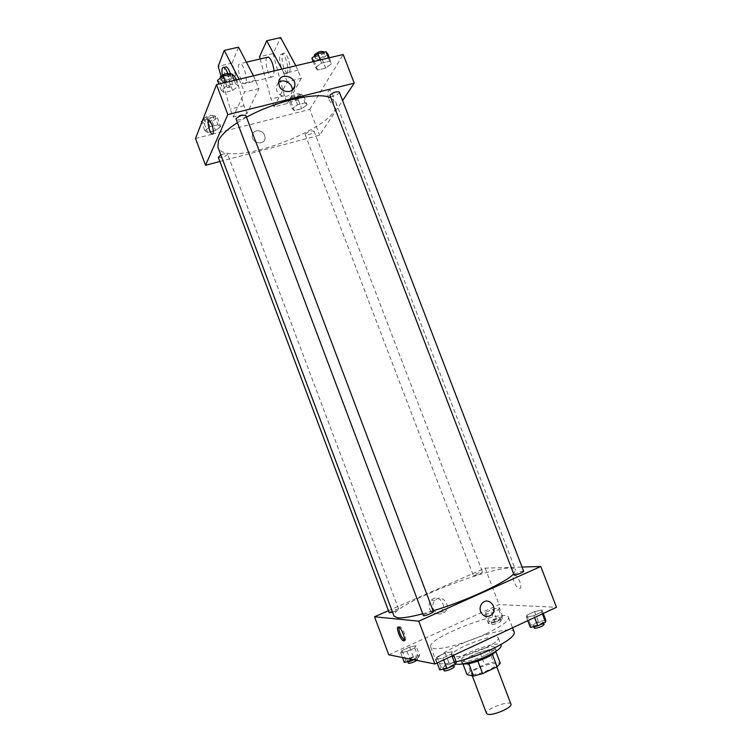 <?xml version="1.0" encoding="UTF-8"?>
<svg xmlns="http://www.w3.org/2000/svg" width="752" height="752" viewBox="0 0 752 752"><rect width="100%" height="100%" fill="white"/><g stroke="black" fill="none" stroke-linecap="round" stroke-linejoin="round"><path stroke-width="0.56" stroke-dasharray="3.76 2.82" d="M510.946 704.126C509.903 699.802 484.429 709.484 486.516 713.413M472.491 674.3C477.332 675.71 497.636 667.071 495.822 664.401C495.004 660.688 469.596 670.342 471.448 673.66L472.491 674.3M492.4 654.372L495.568 650.865L488.828 649.888L479.945 652.313L465.789 658.968L470.423 671.207L484.57 664.486L493.481 662.108L500.296 663.273M470.423 671.207L467.03 674.694M492.344 654.221L477.905 661.168M468.816 663.649L462.348 662.343L462.941 663.903L461.897 663.151C459.444 658.771 494.919 645.291 495.991 650.198L495.709 651.458M468.769 663.518L477.868 661.064M465.789 658.968L462.348 662.343M485.219 655.293C492.015 651.975 495.295 649.455 495.051 647.726C493.989 642.875 458.523 656.346 460.957 660.679L462.348 661.497C467.547 661.807 475.17 659.739 485.219 655.293M479.945 652.313L484.57 664.486M495.568 650.865L495.775 651.411M488.828 649.888L493.481 662.108M455.609 663.781L454.885 663.038C451.651 657.135 499.657 638.899 501.161 645.47M484.974 648.139C470.931 654.86 452.638 658.94 452.084 655.622C448.925 649.925 496.912 631.699 498.332 638.053C498.642 640.3 494.196 643.665 484.974 648.139M456.163 661.798C444.272 664.439 437.655 664.448 436.31 661.826C431.281 652.106 511.557 621.613 514.246 632.225M486.083 633.776C501.575 626.341 509.076 620.889 508.568 617.411C506.162 607.531 425.961 637.997 430.717 646.983L433.481 648.525C440.879 650.066 466.56 642.96 486.083 633.776M541.919 610.022L541.637 612.015L533.864 615.634L526.447 617.213L526.861 615.174L534.55 611.602L541.919 610.022L541.637 612.015L533.864 615.634L526.447 617.213L526.861 615.174L534.55 611.602L541.919 610.022L543.245 613.472M499.337 607.71L498.745 609.524L491.498 612.842L484.908 614.299L485.604 612.448L492.776 609.176L499.337 607.71L498.745 609.524L491.498 612.842L484.908 614.299L485.604 612.448L492.776 609.176L499.337 607.71L502.881 616.988L502.317 618.877L495.079 622.214L488.471 623.624L489.129 621.707L496.301 618.407L502.881 616.988M388.756 654.804L499.093 604.561L556.499 607.296M452.328 651.664L451.256 654.09L442.937 657.962L435.784 659.344L436.987 656.881L445.203 653.065L452.328 651.664L451.256 654.09L442.937 657.962L435.784 659.344L436.987 656.881L445.203 653.065L452.328 651.664L453.672 655.236M415.997 645.761L414.728 647.933L407.02 651.458L400.666 652.764L402.038 650.555L409.661 647.077L415.997 645.761L414.728 647.933L407.02 651.458L400.666 652.764L402.038 650.555L409.661 647.077L415.997 645.761L419.597 655.349L418.366 657.596L413.666 659.767M422.455 613.858L433.105 610.821M513.353 574.237L515.534 570.025C512.272 557.824 388.389 604.89 394.057 616.17M388.455 610.662L485.172 568.145L522.038 567.055M473.798 575.731C477.868 574.876 480.791 573.691 482.568 572.169C482.455 571.257 472.858 574.866 473.393 575.618L473.798 575.731M523.683 571.332C523.542 570.26 513.052 574.143 513.654 575.036M433.406 611.611C433.246 610.474 422.474 614.619 423.103 615.578M389.235 612.748C391.237 611.038 394.283 609.769 398.381 608.96L398.663 609.073C398.269 609.834 396.229 610.878 392.563 612.194M485.172 568.145L499.093 604.561M429.599 608.857C432.485 614.017 436.263 615.004 440.935 611.818C448.183 605.398 437.899 592.98 431.3 600.199C429.101 602.69 428.527 605.576 429.599 608.857M519.463 588.393C523.185 588.797 518.645 575.919 514.81 575.224C510.505 573.814 514.97 587.538 519.068 588.337L519.463 588.393C523.185 588.797 518.645 575.919 514.81 575.224C510.505 573.814 514.96 587.538 519.068 588.337L519.453 588.393M398.786 627.13L399.923 626.595C403.269 627.817 408.026 642.133 404.454 640.225L404.416 640.206M433.302 609.111C436.216 614.309 440.033 615.305 444.733 612.09C452.037 605.614 441.659 593.074 435.013 600.369C432.795 602.878 432.221 605.792 433.302 609.111M480.641 611.799C479.569 608.537 480.105 605.67 482.248 603.198L482.248 603.198M237.153 122.792L246.487 117.237M330.307 97.544L335.787 102.216C346.042 125.17 225.45 170.977 217.873 147.007M218.315 157.328C221.191 158.146 224.256 157.187 227.508 154.47L227.565 154C226.587 153.145 224.35 153.464 220.862 154.95M339.321 92.092C340.299 93.962 330.231 98.004 329.705 95.965M245.895 115.667C246.919 117.669 236.419 121.551 235.865 119.371M305.312 134.072C308.593 131.44 311.507 130.491 314.073 131.215C314.909 132.794 305.613 136.403 305.19 134.664L305.312 134.072M219.885 161.501L319.619 135.181L342.602 100.627M278.691 82.457L276.266 86.677L276.717 90.522C279.199 98.061 291.344 98.268 292.171 90.842L292.237 90.287M328.981 99.828L331.801 103.757C335.439 105.43 333.315 91.274 329.752 90.268C327.468 90.644 327.214 93.831 328.981 99.828C327.214 93.831 327.468 90.644 329.752 90.268C333.315 91.274 335.439 105.43 331.792 103.757L328.981 99.828M212.271 134.204L309.777 109.435L319.619 135.181M309.777 109.435L343.175 54.501M256.441 130.773C254.138 131.459 252.766 132.954 252.315 135.266C250.839 142.889 264.112 146.142 265.071 138.434C264.854 133.038 261.978 130.481 256.441 130.773C261.978 130.481 264.854 133.038 265.071 138.424C264.112 146.142 250.839 142.889 252.315 135.266C252.766 132.954 254.138 131.459 256.441 130.773M195.501 138.471L212.271 134.213M211.867 124.456L209.31 120.273M315.511 67.577L317.598 70.011L325.616 68.075L331.641 63.704L329.658 61.213L321.555 63.149L315.511 67.577L317.598 70.011L325.616 68.075L331.641 63.704L329.658 61.213L321.555 63.149L315.511 67.577L313.227 61.626M292.124 108.626L294.22 110.572L301.655 108.683L307.089 104.857L305.086 102.864L297.566 104.754L292.124 108.626L294.22 110.572L301.655 108.683L307.089 104.857L305.086 102.864L297.566 104.754L292.124 108.626L288.796 99.884L290.911 101.896L298.356 100.035L303.77 96.162L301.74 94.113L294.22 95.974L288.796 99.884M204.835 130.641L207.646 132.474L215.542 130.481L220.703 126.646L217.986 124.766L209.996 126.768L204.835 130.641L207.646 132.474L215.542 130.481L220.703 126.646L217.986 124.766L209.996 126.768L204.835 130.641L201.752 122.444M221.163 90.221L224.096 92.552L232.641 90.494L238.356 86.095L235.536 83.707L226.888 85.775L221.163 90.221L224.096 92.552L232.641 90.494L238.356 86.095L235.536 83.707L226.888 85.775L221.163 90.221L218.841 84.064M295.837 65.762L301.317 78.302L287.33 81.695L274.029 106.812L287.377 103.475L284.416 95.692L273.061 53.589L280.646 37.6M301.317 78.302L287.377 103.475M253.471 75.83L258.942 88.586L246.957 113.59L233.233 117.021L230.234 109.078L220.975 76.102M258.942 88.586L244.532 92.073L233.233 117.021M266.922 57.415C264.14 60.113 268.022 75.98 271.716 77.108L273.531 76.262L274.076 70.932M287.33 81.695L281.85 69.081M260.164 58.985L271.058 98.991L274.029 106.812M245.782 82.908L244.09 83.726C240.837 82.617 236.88 68.272 238.788 64.446L240.518 63.553C243.798 64.663 247.765 79.298 245.782 82.908M246.957 113.59L243.968 105.684L232.124 63.083L238.563 47.15M230.563 74.185C232.791 82.692 232.622 86.988 230.074 87.082C226.653 85.869 222.545 69.814 224.998 67.163M239.08 79.251L244.532 92.073M227.715 73.367C230.422 82.494 230.422 87.26 227.724 87.646C225.393 85.85 223.579 81.677 222.282 75.144M280.27 54.793L282.188 53.862C283.504 54.492 284.773 56.353 285.986 59.427C288.655 68.488 288.439 73.292 285.337 73.837C281.84 72.822 278.052 58.637 280.27 54.793M288.27 58.891C287.057 55.817 285.788 53.965 284.463 53.336C279.453 50.892 282.78 71.807 287.593 73.301C290.704 72.747 290.93 67.943 288.27 58.891M298.187 70.115L284.19 73.47M255.783 80.276L241.373 83.726M273.061 53.589L259.543 56.729M232.124 63.083L218.221 66.298M284.416 95.692L271.058 98.991M243.968 105.684L230.234 109.078M404.285 662.409L405.629 660.124L413.243 656.618L419.597 655.349M407.537 660.905C411.711 660.312 414.766 659.015 416.683 657.022C416.467 655.763 406.588 659.645 407.236 660.726L407.537 660.905M414.728 647.933L418.366 657.596M407.02 651.458L409.849 659.006M400.666 652.764L402.452 657.53M402.038 650.555L405.629 660.124M409.661 647.077L413.243 656.618M416.796 660.388L417.586 659.419C417.369 658.15 407.481 662.033 408.139 663.132M491.526 622.214C495.69 621.556 498.614 620.344 500.296 618.576C500.089 617.401 490.464 621.011 491.094 622.026L491.526 622.214M498.745 609.524L502.317 618.877M491.498 612.842L495.079 622.214M484.908 614.299L488.471 623.624M485.604 612.448L489.129 621.707M492.776 609.176L496.301 618.407M492.419 624.545C496.583 623.897 499.507 622.684 501.189 620.908C500.973 619.714 491.347 623.323 491.977 624.348L492.419 624.545M439.76 669.891L440.926 667.334L449.141 663.49L456.285 662.136M443.276 668.246C445.212 668.81 453.945 665.088 453.212 664.016C452.93 662.521 442.129 666.704 442.89 668.011L443.276 668.246M451.256 654.09L451.99 656.026M442.937 657.962L443.671 659.899M435.784 659.344L437.147 662.944M436.987 656.881L440.926 667.334M445.203 653.065L449.141 663.49M454.208 666.639C453.917 665.135 443.107 669.318 443.877 670.634M530.357 627.384L530.733 625.26L538.413 621.66L545.811 620.127M533.638 625.843C538.253 625.166 541.421 623.859 543.141 621.904C542.878 620.522 532.341 624.376 533.074 625.589L533.638 625.843M541.637 612.015L542.361 613.886M533.864 615.634L534.578 617.514M526.447 617.213L527.782 620.682M526.861 615.174L530.733 625.26M534.55 611.602L538.413 621.66M544.119 624.442C543.846 623.041 533.309 626.895 534.042 628.127M201.451 121.627L204.29 123.525L212.186 121.561L217.337 117.679L214.583 115.733L206.603 117.716L202.335 120.959M204.826 120.79C208.003 117.923 211.068 116.983 214.029 117.989C214.978 119.878 205.315 123.337 204.798 121.298L204.826 120.79M217.337 117.679L220.703 126.646M214.583 115.733L217.986 124.766M206.603 117.716L209.996 126.768M204.29 123.525L207.646 132.474M212.186 121.561L215.542 130.481M203.98 118.543C207.148 115.667 210.222 114.727 213.183 115.742C214.141 117.641 204.478 121.1 203.952 119.051L203.98 118.543M291.973 99.095C295.188 96.331 298.102 95.391 300.725 96.284C301.637 98.061 292.368 101.67 291.87 99.743L291.973 99.095M303.77 96.162L307.089 104.857M301.74 94.113L305.086 102.864M294.22 95.974L297.566 104.754M290.911 101.896L294.22 110.572M298.356 100.035L301.655 108.683M291.137 96.914C294.352 94.141 297.275 93.21 299.898 94.113C300.809 95.889 291.541 99.499 291.043 97.563L291.137 96.914M217.469 80.426L220.43 82.833L228.975 80.802L234.671 76.356M221.126 79.562C224.575 76.281 227.903 75.275 231.099 76.535C232.208 78.781 221.737 82.635 221.088 80.22L221.126 79.562M236.043 79.975L238.356 86.095M234.286 80.398L235.536 83.707M225.628 82.447L226.888 85.775M220.43 82.833L224.096 92.552M228.975 80.802L232.641 90.494M230.178 74.1C231.296 76.356 220.825 80.21 220.167 77.776M311.883 58.101L313.988 60.611L322.006 58.712L328.013 54.285M315.304 57.293C318.801 54.153 321.95 53.138 324.761 54.247C325.823 56.334 315.784 60.386 315.173 58.12L315.304 57.293M329.357 57.791L331.641 63.704M328.427 58.007L329.658 61.213M320.314 59.934L321.555 63.149M313.988 60.611L317.598 70.011M322.006 58.712L325.616 68.075M323.858 51.879C324.92 53.984 314.881 58.045 314.261 55.761M496.771 666.892L495.822 664.401M472.256 675.785L471.448 673.66M460.957 660.679L461.897 663.151M495.051 647.726L495.991 650.198M452.084 655.622L454.885 663.038M498.332 638.053L500.823 644.586M430.717 646.983L436.31 661.826M508.568 617.411L512.544 627.788M399.923 626.595L398.748 627.121M435.013 600.369L431.3 600.199M444.733 612.09L440.935 611.818M335.787 102.216L515.534 570.025M398.663 609.073L227.565 154M305.19 134.664L473.393 575.618M314.073 131.215L482.568 572.169M278.748 81.827L276.266 86.677M292.66 89.939L292.171 90.842M246.383 62.19L240.518 63.553M271.716 77.108L244.09 83.726M227.724 87.646L230.074 87.082M284.463 53.336L282.188 53.862M287.593 73.301L285.337 73.837M407.236 660.726L407.622 661.751M416.683 657.022L417.586 659.419M491.094 622.026L491.977 624.348M500.296 618.576L501.189 620.908M442.89 668.011L443.351 669.224M453.212 664.016L453.729 665.37M533.074 625.589L533.516 626.736M543.141 621.904L543.611 623.126M203.952 119.051L204.798 121.298M213.183 115.742L214.029 117.989M291.043 97.563L291.87 99.743M299.898 94.113L300.725 96.284M220.317 78.18L221.088 80.22M230.244 74.26L231.099 76.535M314.439 56.203L315.173 58.12M323.98 52.198L324.761 54.247"/><path stroke-width="1.13" d="M472.256 675.785L486.516 713.413L487.616 714.212C492.663 716.12 512.967 707.322 510.946 704.126L496.771 666.892M492.4 654.372L497.11 666.733L500.296 663.273L495.775 651.411M497.11 666.733L482.643 673.651L473.525 676.048L467.03 674.694L462.941 663.903C467.913 664.467 475.659 662.437 486.177 657.803C491.282 655.349 494.459 653.234 495.709 651.458M477.905 661.168L482.643 673.651M468.816 663.649L473.525 676.048M500.823 644.586L501.161 645.47C501.499 647.792 497.072 651.204 487.86 655.716C475.32 661.741 458.758 665.83 455.609 663.781M512.544 627.788L514.246 632.225C514.838 635.957 507.403 641.588 491.94 649.136C479.785 654.757 467.857 658.978 456.163 661.798M522.038 567.055L540.754 566.5L556.499 607.296L434.9 663.988L388.756 654.804L374.534 616.781L388.455 610.662M540.754 566.5L418.761 621.171L434.9 663.988M480.641 611.799C479.569 608.537 480.105 605.67 482.248 603.198C488.631 596.054 498.764 608.34 491.761 614.713C487.221 617.89 483.517 616.922 480.641 611.799C483.517 616.922 487.221 617.89 491.761 614.713L491.761 614.713C498.764 608.34 488.631 596.054 482.248 603.198M237.153 122.792C227.123 129.41 220.891 135.407 218.437 140.774L217.873 147.007L394.057 616.17L397.667 617.815C402.423 618.238 410.686 616.913 422.455 613.858M433.105 610.821C465.479 601.121 505.363 582.762 513.353 574.237M418.761 621.171L374.534 616.781M514.18 575.186C518.692 574.284 521.869 572.996 523.683 571.332L339.321 92.092C336.586 91.189 333.427 92.223 329.865 95.203L514.18 575.186M423.461 615.738C425.284 616.029 434.026 612.401 433.406 611.611L245.895 115.667C242.774 114.633 239.446 115.667 235.921 118.769L423.461 615.738M392.563 612.194L389.235 612.748L218.315 157.328L220.862 154.95M398.4 627.008L398.748 627.121C402.085 628.352 406.851 642.669 403.288 640.751C400.167 639.614 395.449 626.331 398.4 627.008M404.416 640.206C400.825 636.606 398.945 632.244 398.786 627.13M246.487 117.237C275.317 101.135 317.1 91.631 330.307 97.544M342.602 100.627L354.23 83.143L227.809 114.595L205.54 165.28L219.885 161.501M279.208 85.719L278.748 81.827C279.829 71.929 296.805 76.45 294.793 86.057C293.966 93.539 281.718 93.314 279.208 85.719M227.809 114.595L216.51 84.619L343.175 54.501L354.23 83.143M292.237 90.287C293.139 83.669 283.607 78.142 278.691 82.457M216.51 84.619L195.501 138.471L205.54 165.28M211.867 124.456C213.794 130.707 213.888 133.941 212.149 134.157C209.291 132.916 206.292 118.384 209.31 120.273L211.867 124.456C213.803 130.707 213.888 133.941 212.149 134.147L212.149 134.147C209.291 132.916 206.302 118.384 209.31 120.273M274.076 70.932C273.136 63.835 271.256 59.211 268.426 57.058L266.922 57.415M281.85 69.081L266.753 40.749L259.543 56.729L260.164 58.985M220.975 76.102L218.221 66.298L224.265 50.393L238.563 47.15L253.471 75.83M224.998 67.163L226.361 66.843C227.565 67.52 228.787 69.428 229.999 72.568L230.563 74.185M224.265 50.393L239.08 79.251M222.282 75.144C221.53 69.532 222.094 66.947 223.993 67.398C225.196 68.075 226.399 69.983 227.621 73.132L227.715 73.367M266.753 40.749L280.646 37.6L295.837 65.762M413.666 659.767L410.658 661.149L404.285 662.409L402.452 657.53M409.849 659.006L410.658 661.149M407.622 661.751L408.439 663.32C410.836 663.226 413.628 662.249 416.796 660.388M453.672 655.236L456.285 662.136L455.251 664.655L446.942 668.566L439.76 669.891L437.147 662.944M451.99 656.026L455.251 664.655M443.671 659.899L446.942 668.566M443.351 669.224L444.263 670.878C446.209 671.461 454.941 667.729 454.208 666.639L453.729 665.37M543.245 613.472L545.811 620.127L545.557 622.214L537.793 625.861L530.357 627.384L527.782 620.682M542.361 613.886L545.557 622.214M534.578 617.514L537.793 625.861M533.516 626.736L534.606 628.381C539.231 627.723 542.399 626.407 544.119 624.442L543.611 623.126M202.335 120.959L201.451 121.627L201.752 122.444M236.043 79.975L234.671 76.356L231.823 73.893L223.165 75.933L217.469 80.426L218.841 84.064M231.823 73.893L234.286 80.398M223.165 75.933L225.628 82.447M220.317 78.18L220.204 77.118C223.645 73.828 226.972 72.822 230.178 74.1L230.244 74.26M329.357 57.791L328.013 54.285L326.011 51.719L317.899 53.627L311.883 58.101L313.227 61.626M326.011 51.719L328.427 58.007M317.899 53.627L320.314 59.934M314.439 56.203L314.392 54.934C317.889 51.785 321.038 50.769 323.858 51.879L323.98 52.198M404.407 640.243L403.288 640.751M294.793 86.057L292.66 89.939M268.426 57.058L246.383 62.19M223.993 67.398L226.361 66.843"/></g></svg>

